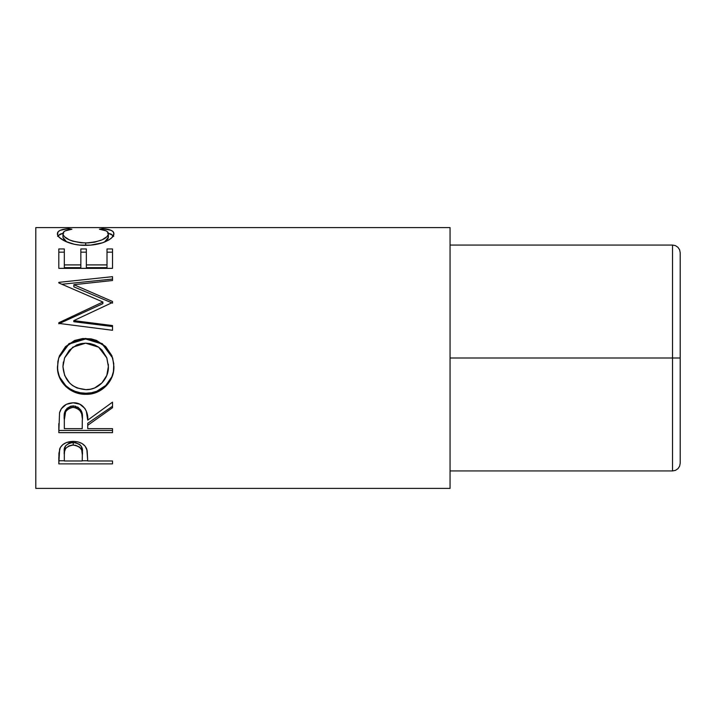 <?xml version="1.0" encoding="UTF-8"?>
<svg xmlns="http://www.w3.org/2000/svg" width="716" height="716" viewBox="0 0 716 716"><rect width="100%" height="100%" fill="white"/><g stroke="black" fill="none" stroke-linecap="round" stroke-linejoin="round"><path stroke-width="1.07" d="M677.954 468.694L679.618 466.205L680.2 463.27L680.2 252.73L679.618 249.795L677.954 247.306L679.618 249.795L680.2 252.73L680.2 358L672.53 358L672.53 245.06L675.465 245.642L677.954 247.306L675.465 245.642L672.53 245.06L450.06 245.06L672.53 245.06L672.53 358L450.06 358L672.53 358L672.53 470.94L450.06 470.94L672.53 470.94L675.465 470.358L672.53 470.94L672.53 358L680.2 358L680.2 463.27L679.618 466.205L680.2 463.27L679.618 466.205L677.954 468.694L679.618 466.205L677.954 468.694L675.465 470.358M677.954 358L675.465 358L677.954 358M680.2 358L679.618 358L680.2 358M679.618 249.795L680.2 252.73L679.618 249.795L677.954 247.306L679.618 249.795M675.465 245.642L677.954 247.306L675.465 245.642M35.8 488.41L450.06 488.41L450.06 227.59L35.8 227.59L35.8 488.41L35.8 227.59L450.06 227.59L450.06 488.41L35.8 488.41M112.51 463.87L58.81 463.87L58.945 453.21L60.35 447.455L62.847 444.609L66.507 442.515L73.22 441.396L77.883 441.879L82.045 443.517L85.123 446.166L87.164 450.57L87.728 460.979L112.51 460.979L112.51 463.87L112.51 460.979L87.728 460.979L86.851 449.344C84.918 444.251 80.38 441.602 73.22 441.396C66.221 441.611 61.683 444.153 59.625 449.039L58.81 463.87L112.51 463.87L112.51 460.979M112.51 432.643L58.81 432.643L59.544 412.801L61.29 408.8L66.346 404.298L73.175 402.804L79.762 404.173L84.783 408.326L86.305 411.118L87.728 420.14L112.51 402.15L112.51 407.717L87.728 425.313L87.728 428.642L112.51 428.642L112.51 432.643L112.51 428.642L87.728 428.642L87.728 425.313L112.51 407.717L112.51 402.15L87.728 420.14C88.668 412.327 83.342 402.249 73.175 402.804C66.006 403.144 61.46 406.473 59.544 412.801L58.81 432.643L112.51 432.643M57.566 369.653L57.898 361.312L59.401 355.906L65.505 346.625L74.697 340.431L82.823 338.525L91.174 338.892L96.517 340.413L105.664 346.535L111.848 355.619L113.772 363.683L113.414 371.962L111.902 377.243L105.807 386.255L96.714 392.296L88.668 394.185L80.389 393.818L75.073 392.341L70.15 389.889L65.809 386.559L59.598 377.618L57.566 369.653M112.51 301.481L73.873 284.7L112.51 301.481L112.51 302.456L73.793 320.616L112.51 325.565L112.51 330.282L58.81 323.399L58.81 322.737L102.88 302L58.81 282.927L58.81 282.355L112.51 276.662L112.51 280.502L73.873 284.7L73.873 286.848L112.51 303.137L112.51 301.481L112.51 302.456L73.793 320.616L73.793 321.717L73.793 320.616L112.51 325.565L112.51 330.282L112.51 326.514L73.793 321.717L112.51 326.514M112.51 268.348L58.81 268.348L58.81 248.953L64.324 248.953L64.324 267.65L80.845 267.65L80.845 252.166L86.35 252.166L86.35 248.953L86.35 267.65L107.006 267.65L107.006 248.953L112.51 248.953L112.51 268.348L58.81 268.348L58.81 248.953L64.324 248.953L64.324 264.911L80.845 264.911L80.845 248.953L86.35 248.953L86.35 264.911L107.006 264.911L107.006 248.953L112.51 248.953L112.51 260.919M67.331 228.762L71.895 229.227L65.147 230.892L63.473 232.181L63.035 234.463L64.556 236.772L69.327 239.851L72.763 241.167L81.15 242.787L88.032 242.939L94.736 242.16L102.173 239.788L106.917 236.683L108.304 234.356L107.839 232.118L106.111 230.865L99.434 229.227L102.63 228.628L111.096 230.328L113.235 231.787L113.862 234.114L111.705 237.828L108.707 240.048L102.46 242.805L90.529 245.132L79.771 245.087L74.401 244.29L65.272 241.31L59.312 237.408L57.548 234.526L58.094 231.796L60.189 230.337L67.331 228.762M62.945 237.399L62.945 233.747C62.936 231.447 65.917 229.943 71.895 229.227L68.664 228.628C61.128 229.236 57.387 230.91 57.441 233.658C56.591 238.115 69.989 245.695 85.356 245.337C92.588 245.328 98.969 244.237 104.5 242.062C110.953 239.225 114.086 236.423 113.889 233.631C113.898 230.91 110.148 229.236 102.63 228.628L99.434 229.227C105.324 229.943 108.313 231.411 108.385 233.649C107.588 238.732 100.034 241.838 85.714 242.984C71.537 241.883 63.948 238.795 62.945 233.747L62.945 237.399L66.677 241.927L64.556 240.334L62.945 237.399M85.714 245.328L85.714 242.984L85.714 245.328M104.581 242.026L108.385 237.3L108.385 233.649L108.035 238.723L104.581 242.026M102.63 229.773L102.63 228.628L102.63 229.773M108.34 233.255L113.361 235.671M57.978 235.654L62.999 233.237M68.664 229.764L68.664 228.628L68.664 229.764M113.737 236.352L111.096 234.087L107.498 233.076M63.769 233.076L60.189 234.087L57.593 236.37M58.81 252.166L64.324 252.166L58.81 252.166M64.324 264.911L64.324 267.65L80.845 267.65L80.845 264.911L64.324 264.911M86.35 264.911L86.35 267.65L107.006 267.65L107.006 264.911L86.35 264.911L86.35 252.166L80.845 252.166L80.845 248.953L80.845 264.911M86.35 248.953L80.845 248.953M107.006 252.166L112.51 252.166L107.006 252.166M58.81 268.348L58.81 260.919M112.51 303.137L73.873 286.848L73.873 284.7L112.51 280.502L112.51 279.052L62.015 284.243L112.51 279.052M58.81 282.355L58.81 282.927L58.81 282.355L112.51 276.662L112.51 280.502M58.81 282.927L102.88 302L102.88 303.647L102.88 302L58.81 322.737L58.81 323.399L112.51 330.282M58.81 323.775L102.88 303.647L58.81 323.775L58.81 322.737M58.676 357.991L68.942 344.074L85.643 338.981L85.643 338.408L68.942 343.644L58.676 357.991L57.441 366.896C57.012 382.129 70.812 394.785 85.902 394.301L85.902 393.227L91.415 392.762L96.714 391.285L105.807 385.423L111.902 376.679L113.414 371.55L113.889 366.216C114.551 380.814 100.965 393.782 85.902 393.227L85.902 394.301C100.947 394.892 114.56 381.467 113.889 366.467L112.681 357.982L102.343 343.68L85.643 338.408L85.643 338.981L102.325 344.092L112.707 358.063M85.902 393.227C70.866 393.728 56.958 381.377 57.441 366.637L57.969 371.953L59.598 377.046L65.809 385.718L70.15 388.949L75.073 391.33L80.389 392.762L85.902 393.227M111.848 355.7L105.646 346.857L96.49 340.923L91.165 339.447L85.643 338.981L80.067 339.447L74.697 340.941L65.496 346.974L59.392 355.995M108.295 364.193L108.385 366.655C108.895 378.773 98.181 390.13 85.875 389.647C71.851 388.385 64.207 380.724 62.945 366.655L64.547 357.991L62.945 366.404L63.366 362.019M64.547 357.991L72.737 347.179L85.634 343.179L81.114 343.599L76.773 344.915L69.407 350.115L64.628 357.785L62.945 366.655L64.673 375.479L69.568 382.979L72.495 385.494L77.006 387.983L85.875 389.647L90.359 389.244L94.664 387.965L101.958 382.881L106.8 375.435L108.385 366.404L106.863 357.991L108.385 366.655L106.765 357.74L101.985 350.035L98.522 347.081L94.53 344.897L90.171 343.599L85.634 343.179L98.638 347.171L106.863 358M112.51 406.249L87.728 423.335L112.51 406.249L112.51 402.15M87.728 423.335L87.728 425.313L87.728 423.335M112.51 430.441L58.81 430.441L112.51 430.441L112.51 428.642M58.81 430.441L58.81 423.586M66.928 408.38L70.839 406.133L75.592 406.151M77.722 407.001L80.89 410.152L82.072 414.215L82.295 418.35C83.271 411.53 80.228 407.359 73.166 405.847C66.275 407.332 63.33 411.431 64.324 418.153L64.861 412.067L65.711 409.946M82.295 418.35L81.678 413.785L79.566 409.91L75.538 407.592L71.994 407.368L68.709 408.505L65.612 411.682L64.324 419.97C63.312 413.087 66.257 408.854 73.166 407.297L73.166 405.847L73.166 407.297C80.237 408.899 83.28 413.195 82.295 420.185L82.295 420.158M82.295 420.185L82.224 428.642L64.324 428.642L82.224 428.642L82.295 420.185M64.324 419.97L64.324 428.642L64.324 419.97M87.728 460.755L82.224 460.755L87.728 460.755M58.81 460.755L64.324 460.755L58.81 460.755L58.81 457.381M82.34 452.1L82.34 454.955L81.722 450.078L79.592 447.07L75.592 445.271L72.083 445.101L68.843 445.952L65.684 448.359L64.529 451.51L64.324 454.669L64.324 451.832L64.324 454.669C63.384 449.46 66.355 446.256 73.238 445.048L73.238 442.488L73.238 445.048C80.255 446.31 83.289 449.612 82.34 454.955L82.34 452.1C83.28 446.891 80.246 443.687 73.238 442.488C66.364 443.625 63.393 446.739 64.324 451.832L64.529 448.762L65.684 445.701L68.843 443.365L70.956 442.703L75.592 442.703L79.592 444.448L80.926 445.826L82.116 448.959L82.34 454.929M82.34 454.955L82.224 460.979L64.324 460.979L82.224 460.979L82.34 454.955M64.324 454.669L64.324 460.979L64.324 454.669"/></g></svg>
